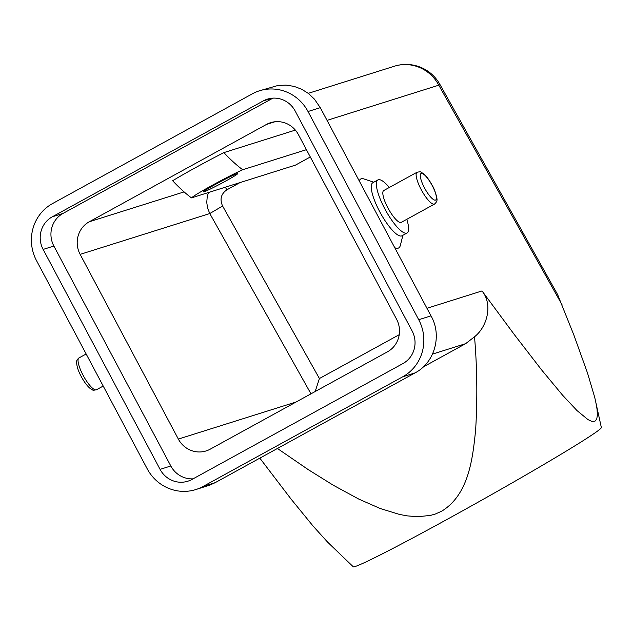 <?xml version="1.0" encoding="UTF-8"?>
<svg xmlns="http://www.w3.org/2000/svg" width="633" height="633" viewBox="0 0 633 633"><rect width="100%" height="100%" fill="white"/><g stroke="black" fill="none" stroke-linecap="round" stroke-linejoin="round"><path stroke-width="0.95" d="M274.936 121.765L266.517 124.416L89.277 221.764A24.212 23.342 -107.5 0 0 80.138 254.371L178.348 439.08L296.109 401.995M266.517 124.416A24.212 23.342 72.5 0 1 270.592 122.675A24.212 23.342 72.5 0 1 298.357 134.512L396.567 319.222A24.212 23.342 72.5 0 1 387.436 351.837L210.196 449.185A24.212 23.342 72.5 0 1 206.113 450.925A24.212 23.342 72.5 0 1 178.348 439.08M272.902 98.147L63.007 213.432A24.212 23.342 72.5 0 0 53.868 246.039L170.815 465.983A24.212 23.342 72.5 0 0 193.073 478.833M399.225 334.691L319.412 378.526L315.179 391.518M402.73 376.785L202.956 486.516L215.22 482.647L414.995 372.924C434.697 362.828 442.364 335.466 430.986 315.859L320.282 107.657L308.018 111.519L418.714 319.72A42.379 40.852 72.5 0 1 402.73 376.785L414.995 372.924M202.956 486.516A42.379 40.852 -107.5 0 1 195.811 489.562A42.379 40.852 -107.5 0 1 147.228 468.839L36.524 260.638A42.379 40.852 72.5 0 1 52.515 203.581L252.29 93.85A42.379 40.852 -107.5 0 1 259.427 90.796A42.379 40.852 -107.5 0 1 308.018 111.519M310.297 156.976L295.476 165.118L191.475 197.876C185.659 193.595 179.384 187.89 172.643 180.745A55.696 2.793 -28 0 1 223.868 152.608L295.358 130.097M423.184 366.99L465.635 343.672L474.528 336.772C487.386 326.739 492.996 304.172 482.022 290.943L426.959 308.287M277.428 448.48L308.445 469.757L333.282 485.234L358.911 499.152L380.259 508.521L399.407 514.407L407.106 515.863L417.519 516.726L430.385 515.436L435.369 514.012L441.707 511.187C468.721 494.587 472.709 458.988 475.66 429.546C477.511 398.687 477.14 367.757 474.528 336.772M195.811 489.562L209.76 485.131L215.22 482.647M259.427 90.796L277.919 85.495L286.029 85.115L294.029 86.365L301.601 89.198L308.477 93.51L314.427 99.136L320.282 107.657M306.419 149.673L242.7 169.739C236.884 165.466 230.61 159.753 223.868 152.608M204.206 191.704A19.37 0.973 -28 0 1 203.494 191.799A19.37 0.973 -28 0 1 217.894 183.048A19.37 0.973 -28 0 1 236.987 173.695A19.37 0.973 -28 0 1 237.699 173.608A19.37 0.973 -28 0 1 223.307 182.359A19.37 0.973 -28 0 1 204.206 191.704M191.475 197.876A33.296 1.67 -28 0 1 212.166 185.358A33.296 1.67 -28 0 1 242.7 169.739M263.32 100.892L52.27 216.818A24.212 23.342 72.5 0 0 43.131 249.426L160.078 469.37A24.212 23.342 72.5 0 0 187.843 481.207A24.212 23.342 72.5 0 0 191.926 479.466L402.968 363.548A24.212 23.342 -107.5 0 0 412.107 330.94L295.16 110.997A24.212 23.342 -107.5 0 0 267.395 99.152A24.212 23.342 -107.5 0 0 263.32 100.892L271.739 98.242M208.479 192.519L207.252 196.547L206.738 202.449L207.664 208.328L209.792 213.543L222.594 206.018L319.412 378.526M259.831 458.15L291.18 499.223L313.026 525.999L327.609 542.125L353.246 566.772A142.267 4.835 -29.3 0 0 447.191 519.337A142.267 4.835 -29.3 0 0 601.35 427.52L594.735 397.421L587.551 373.146L573.894 335.102L557.602 294.527L439.793 84.221A38.748 38.748 0 0 0 394.367 66.228A38.748 37.355 -107.5 0 1 438.788 85.178A38.748 1.313 -29.3 0 0 439.793 84.221M359.235 180.919A39.349 10.263 -118.8 0 1 363.888 178.941L373.755 182.209M402.904 235.262L400.365 245.351A39.349 10.263 -118.8 0 1 394.763 247.732M595.653 401.377L597.054 409.235L597.386 415.288L596.737 418.999L594.941 421.214L591.744 421.341L587.994 419.624L576.995 410.572L562.61 395.229L541.611 369.917L514.186 334.406L482.022 290.943M377.925 179.914L372.805 182.731A30.265 7.897 61.2 0 0 379.713 211.675A30.265 7.897 61.2 0 0 401.947 235.792L407.074 232.976A30.265 7.897 -118.8 0 1 384.832 208.858A30.265 7.897 -118.8 0 1 377.925 179.914A30.265 7.897 -118.8 0 1 389.295 187.487M406.782 219.327A30.265 7.897 -118.8 0 1 407.074 232.976M434.539 204.071L401.243 222.365A18.159 4.74 -118.8 0 1 387.902 207.893A18.159 4.74 -118.8 0 1 383.756 190.525L417.052 172.239C421.91 171.416 419.473 171.535 423.414 173.592C426.436 176.164 429.396 180.136 432.299 185.532C435.1 189.75 437.822 200.534 436.849 200.202C437.308 200.788 436.541 202.077 434.539 204.071A18.159 4.74 -118.8 0 1 421.198 189.607A18.159 4.74 -118.8 0 1 417.052 172.239M89.277 221.764L184.068 191.91M418.714 319.72L430.986 315.859M465.635 343.672L432.513 354.1M96.453 389.77C91.595 390.593 94.04 390.474 90.092 388.417C87.077 385.845 84.11 381.873 81.206 376.485C78.073 370.677 76.561 365.787 76.664 361.791C76.458 360.723 77.226 359.433 78.967 357.938A18.159 4.74 61.2 0 0 83.113 375.298A18.159 4.74 61.2 0 0 96.453 389.77L103.211 386.059M52.27 216.818L63.007 213.432M310.977 393.829L209.792 213.543L80.138 254.371M225.316 187.218L226.899 189.797C221.028 193.856 219.596 199.26 222.594 206.018M240.049 182.573L226.899 189.797M43.131 249.426L53.868 246.039M160.078 469.37L170.815 465.983M562.096 304.861L438.788 85.178L327.039 120.373M424.521 187.954A15.137 3.948 -118.8 0 1 421.262 173.402A15.137 3.948 -118.8 0 1 432.189 185.54A15.137 3.948 -118.8 0 1 435.457 200.099A15.137 3.948 -118.8 0 1 424.521 187.954M78.967 357.938L86.159 353.989M308.263 93.344L394.367 66.228"/></g></svg>
